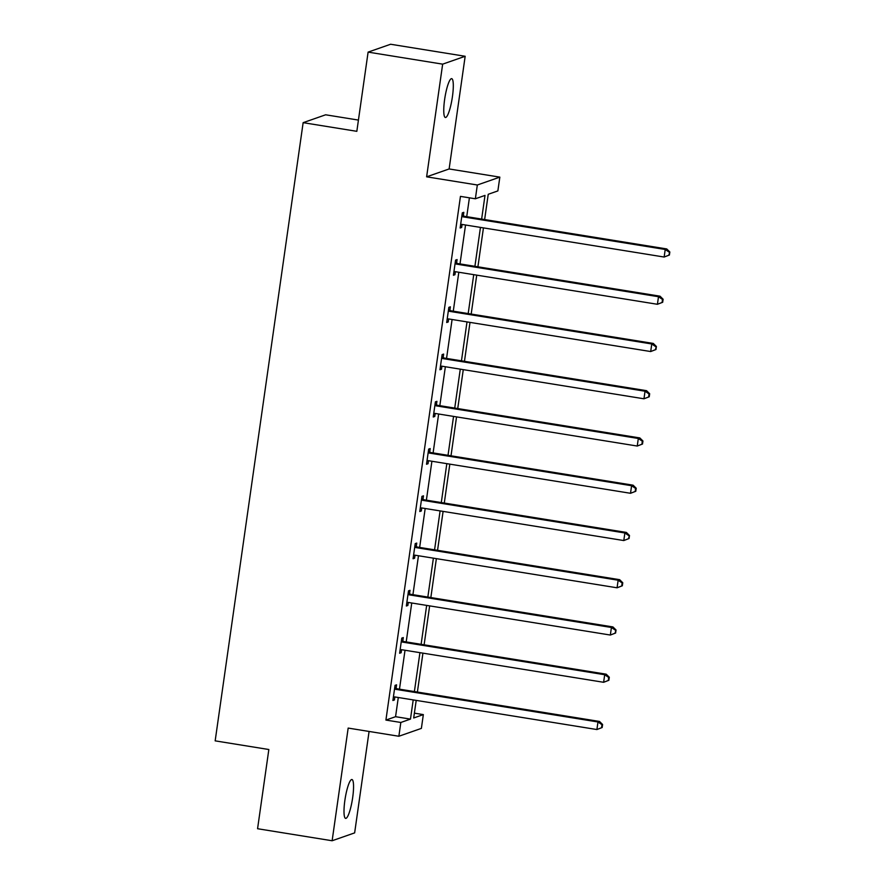 <?xml version="1.0" encoding="UTF-8"?>
<svg xmlns="http://www.w3.org/2000/svg" width="885" height="885" viewBox="0 0 885 885"><rect width="100%" height="100%" fill="white"/><g stroke="black" fill="none" stroke-linecap="round" stroke-linejoin="round"><path stroke-width="1.33" d="M344.885 800.317A19.68 3.64 -80.8 0 1 351.909 779.53A19.68 3.64 -80.8 0 1 352.673 797.595A19.68 3.64 -80.8 0 1 345.637 818.382A19.68 3.64 -80.8 0 1 344.885 800.317M444.635 99.441A19.68 3.64 -80.8 0 1 451.66 78.654A19.68 3.64 -80.8 0 1 452.423 96.708A19.68 3.64 -80.8 0 1 445.387 117.495A19.68 3.64 -80.8 0 1 444.635 99.441M414.379 713.155L423.34 714.604L421.382 728.388L398.869 736.254L348.17 728.078L332.129 840.75L257.568 828.725L268.841 749.518L215.166 740.856L303.146 122.661L356.832 131.323L368.105 52.115L390.606 44.25L465.167 56.275L442.655 64.151L426.625 176.823L477.325 184.998L499.837 177.133L497.868 190.917L488.232 194.28L484.637 219.557M368.105 52.115L442.655 64.151M332.129 840.75L354.642 832.885L369.078 731.452M426.625 176.823L449.126 168.958L465.167 56.275M449.126 168.958L499.837 177.133M358.425 120.083L325.647 114.796L303.146 122.661M402.819 640.972L403.294 637.576L401.779 638.107L399.622 653.252L401.137 652.721L401.569 649.701M416.26 546.465L416.747 543.08L415.22 543.611L413.074 558.756L414.589 558.225L415.021 555.194M429.712 451.969L430.198 448.573L428.672 449.104L426.515 464.249L428.041 463.718L428.473 460.698M443.164 357.463L443.639 354.077L442.124 354.608L439.967 369.753L441.493 369.222L441.914 366.202M456.616 262.967L457.091 259.57L455.576 260.113L453.419 275.257L454.934 274.715L455.366 271.695M481.639 219.071L485.002 195.408L475.367 198.782L460.454 196.382L385.915 720.069L395.562 716.695L398.294 697.502M399.478 689.172L405.02 650.254M406.204 641.924L411.746 603.006M412.93 594.676L418.472 555.747M419.656 547.417L425.187 508.499M426.382 500.169L431.913 461.251M433.108 452.921L438.639 414.003M439.823 405.673L445.365 366.755M446.549 358.414L452.091 319.496M453.275 311.166L458.817 272.248M460.001 263.918L465.543 225M466.727 216.67L469.404 197.82M463.331 215.719L463.817 212.323L462.302 212.854L460.145 227.998L461.66 227.467L462.092 224.447M449.89 310.215L450.365 306.829L448.85 307.36L446.693 322.505L448.208 321.974L448.64 318.943M436.438 404.71L436.924 401.325L435.398 401.856L433.241 417.001L434.767 416.47L435.199 413.45M422.986 499.217L423.472 495.832L421.946 496.363L419.789 511.508L421.315 510.977L421.747 507.946M409.534 593.713L410.02 590.328L408.505 590.859L406.348 606.004L407.863 605.473L408.295 602.453M396.093 688.22L396.569 684.824L395.053 685.366L392.896 700.5L394.411 699.969L394.843 696.949M475.367 198.782L477.325 184.998M398.869 736.254L400.828 722.47L410.474 719.107L413.206 699.913M385.915 720.069L400.828 722.47M414.39 691.572L419.933 652.654M421.116 644.324L426.659 605.406M427.842 597.076L433.384 558.158M434.568 549.828L440.099 510.91M441.294 502.58L446.825 463.651M448.02 455.321L453.551 416.404M454.735 408.073L460.277 369.156M461.461 360.826L467.003 321.908M468.187 313.578L473.729 274.66M474.913 266.319L480.455 227.401M416.204 700.389L413.693 717.978L423.34 714.604M483.442 227.887L477.911 266.805M476.727 275.135L471.185 314.053M470.001 322.394L464.459 361.312M463.275 369.642L457.733 408.56M456.549 416.89L451.007 455.808M449.823 464.138L444.281 503.056M443.097 511.386L437.555 550.304M436.371 558.645L430.84 597.563M429.645 605.893L424.114 644.811M422.93 653.141L417.388 692.059M395.562 716.695L410.474 719.107M460.255 227.246L461.66 227.467M453.529 274.494L454.934 274.715M446.803 321.742L448.208 321.974M440.077 368.99L441.493 369.222M433.351 416.249L434.767 416.47M426.625 463.497L428.041 463.718M419.899 510.745L421.315 510.977M413.173 557.992L414.589 558.225M406.447 605.24L407.863 605.473M399.732 652.499L401.137 652.721M393.006 699.747L394.411 699.969M669.403 255.024L669.834 251.993L668.794 255.234L669.403 255.024L664.148 257.037L462.235 224.469A3.075 3.009 -109.3 0 0 461.085 224.502L460.62 224.613M668.794 255.234L664.148 257.037L665.221 249.47L666.737 248.939L464.835 216.36A3.075 3.009 -109.3 0 1 463.751 215.962L462.003 214.911M461.815 216.25L462.224 216.493A3.075 3.009 -109.3 0 0 463.309 216.891L665.221 249.47L669.226 252.203M669.834 251.993L666.737 248.939M662.688 302.272L663.119 299.241L662.511 299.451L662.08 302.482L662.688 302.272L657.422 304.285L455.509 271.717A3.075 3.009 -109.3 0 0 454.359 271.75L453.894 271.861M662.08 302.482L657.422 304.285L658.495 296.718L660.022 296.187L458.109 263.608A3.075 3.009 -109.3 0 1 457.025 263.21L455.277 262.159M455.089 263.498L455.498 263.741A3.075 3.009 -109.3 0 0 456.583 264.139L658.495 296.718L662.511 299.451M663.119 299.241L660.022 296.187M655.962 349.52L656.393 346.489L655.354 349.73L655.962 349.52L650.696 351.544L448.784 318.965A3.075 3.009 -109.3 0 0 447.633 319.009L447.179 319.109M655.354 349.73L650.696 351.544L651.769 343.966L653.296 343.435L451.383 310.867A3.075 3.009 -109.3 0 1 450.299 310.469L448.551 309.407M448.363 310.746L448.772 311A3.075 3.009 -109.3 0 0 449.857 311.398L651.769 343.966L655.785 346.71M656.393 346.489L653.296 343.435M649.236 396.768L649.667 393.748L649.059 393.958L648.628 396.989L649.236 396.768L643.97 398.792L442.058 366.213A3.075 3.009 -109.3 0 0 440.918 366.257L440.453 366.368M648.628 396.989L643.97 398.792L645.043 391.214L646.57 390.683L444.657 358.115A3.075 3.009 -109.3 0 1 443.573 357.717L441.836 356.655M441.637 357.994L442.058 358.248A3.075 3.009 -109.3 0 0 443.131 358.646L645.043 391.214L649.059 393.958M649.667 393.748L646.57 390.683M642.51 444.027L642.941 440.995L642.333 441.206L641.902 444.237L642.51 444.027L637.244 446.04L435.331 413.472A3.075 3.009 -109.3 0 0 434.192 413.505L433.727 413.616M641.902 444.237L637.244 446.04L638.317 438.473L639.844 437.942L437.931 405.363A3.075 3.009 -109.3 0 1 436.847 404.965L435.11 403.914M434.911 405.241L435.331 405.496A3.075 3.009 -109.3 0 0 436.416 405.894L638.317 438.473L642.333 441.206M642.941 440.995L639.844 437.942M635.784 491.275L636.215 488.243L635.607 488.454L635.176 491.485L635.784 491.275L630.518 493.288L428.606 460.72A3.075 3.009 -109.3 0 0 427.466 460.753L427.001 460.864M635.176 491.485L630.518 493.288L631.602 485.721L633.118 485.19L431.205 452.611A3.075 3.009 -109.3 0 1 430.121 452.213L428.384 451.162M428.196 452.5L428.606 452.744A3.075 3.009 -109.3 0 0 429.69 453.142L631.602 485.721L635.607 488.454M636.215 488.243L633.118 485.19M629.058 538.523L629.489 535.491L628.45 538.733L629.058 538.523L623.792 540.547L421.88 507.968A3.075 3.009 -109.3 0 0 420.74 508.012L420.275 508.112M628.45 538.733L623.792 540.547L624.876 532.969L626.392 532.438L424.479 499.859A3.075 3.009 -109.3 0 1 423.395 499.461L421.658 498.41M421.47 499.748L421.88 499.992A3.075 3.009 -109.3 0 0 422.964 500.39L624.876 532.969L628.881 535.713M629.489 535.491L626.392 532.438M622.332 585.77L622.763 582.75L622.155 582.961L621.724 585.992L622.332 585.77L617.066 587.795L415.153 555.216A3.075 3.009 -109.3 0 0 414.014 555.26L413.549 555.371M621.724 585.992L617.066 587.795L618.15 580.217L619.666 579.686L417.753 547.118A3.075 3.009 -109.3 0 1 416.68 546.72L414.932 545.658M414.744 546.996L415.153 547.251A3.075 3.009 -109.3 0 0 416.238 547.649L618.15 580.217L622.155 582.961M622.763 582.75L619.666 579.686M615.606 633.029L616.037 629.998L614.998 633.24L615.606 633.029L610.34 635.043L408.439 602.464A3.075 3.009 -109.3 0 0 407.288 602.508L406.823 602.619M614.998 633.24L610.34 635.043L611.424 627.476L612.94 626.934L411.027 594.366A3.075 3.009 -109.3 0 1 409.954 593.968L408.206 592.917M408.018 594.244L408.427 594.499A3.075 3.009 -109.3 0 0 409.512 594.897L611.424 627.476L615.429 630.208M616.037 629.998L612.94 626.934M608.88 680.277L609.311 677.246L608.703 677.456L608.272 680.488L608.88 680.277L603.625 682.291L401.713 649.723A3.075 3.009 -109.3 0 0 400.562 649.756L400.097 649.867M608.272 680.488L603.625 682.291L604.698 674.724L606.214 674.193L404.312 641.614A3.075 3.009 -109.3 0 1 403.228 641.216L401.48 640.165M401.292 641.503L401.702 641.747A3.075 3.009 -109.3 0 0 402.786 642.145L604.698 674.724L608.703 677.456M609.311 677.246L606.214 674.193M602.165 727.525L602.596 724.494L601.988 724.704L601.557 727.736L602.165 727.525L596.899 729.539L394.987 696.971A3.075 3.009 -109.3 0 0 393.836 697.004L393.382 697.114M601.557 727.736L596.899 729.539L597.972 721.972L599.499 721.441L397.586 688.862A3.075 3.009 -109.3 0 1 396.502 688.464L394.754 687.413M394.566 688.751L394.976 688.995A3.075 3.009 -109.3 0 0 396.06 689.393L597.972 721.972L601.988 724.704M602.596 724.494L599.499 721.441M462.224 216.493L463.751 215.962M463.309 216.891L464.835 216.36M455.498 263.741L457.025 263.21M456.583 264.139L458.109 263.608M448.772 311L450.299 310.469M449.857 311.398L451.383 310.867M442.058 358.248L443.573 357.717M443.131 358.646L444.657 358.115M435.331 405.496L436.847 404.965M436.416 405.894L437.931 405.363M428.606 452.744L430.121 452.213M429.69 453.142L431.205 452.611M421.88 499.992L423.395 499.461M422.964 500.39L424.479 499.859M415.153 547.251L416.68 546.72M416.238 547.649L417.753 547.118M408.427 594.499L409.954 593.968M409.512 594.897L411.027 594.366M401.702 641.747L403.228 641.216M402.786 642.145L404.312 641.614M394.976 688.995L396.502 688.464M396.06 689.393L397.586 688.862"/></g></svg>
